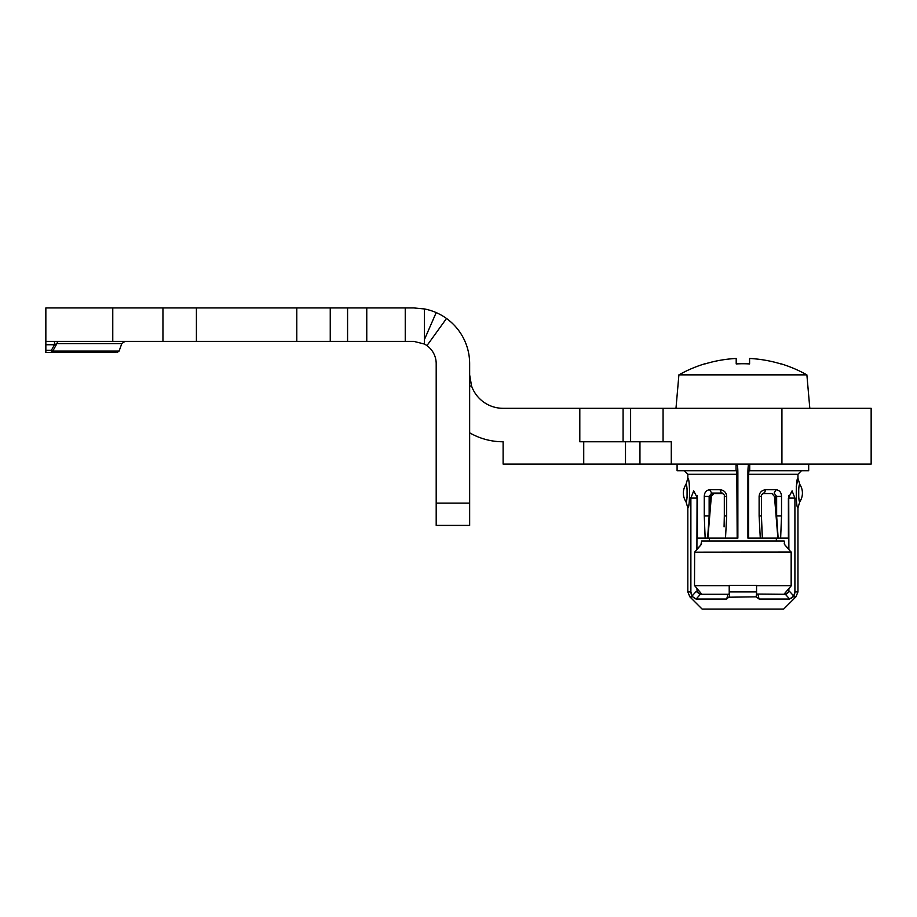 <?xml version="1.0" encoding="UTF-8"?>
<svg xmlns="http://www.w3.org/2000/svg" width="917" height="917" viewBox="0 0 917 917"><rect width="100%" height="100%" fill="white"/><g stroke="black" fill="none" stroke-linecap="round" stroke-linejoin="round"><path stroke-width="1.38" d="M764.377 493.071L765.775 489.724C761.672 490.228 759.448 492.463 759.116 496.418L761.477 496.418C760.961 495.283 761.924 494.171 764.377 493.071L763.334 493.071M776.137 489.724L774.108 493.071L776.642 496.418L781.525 496.418C781.364 492.463 779.565 490.228 776.137 489.724L765.775 489.724M748.845 464.082A8.918 0.928 90 0 0 747.917 473L747.917 538.13L748.616 538.13L748.616 474.249L797.962 474.249L797.962 478.273C795.704 477.379 795.704 508.775 797.962 507.869L799.819 501.702C798.283 502.871 798.283 483.27 799.819 484.44L799.658 484.921M748.616 538.13L780.642 538.13L781.525 515.973L776.642 515.973L775.037 496.418L776.642 496.418L776.642 515.973L778.143 538.13L788.391 538.13L780.665 538.13M761.74 527.401L761.477 515.973L759.116 515.973L760.285 538.13M756.491 594.056L785.365 594.296L789.675 599.03L793.709 596.016L794.913 591.912L794.913 498.091L792.082 490.847L788.391 498.091L788.391 538.13M796.265 486.778L797.962 478.273L799.819 484.44A15.612 15.612 65.8 0 1 802.421 493.071A15.612 15.612 100.6 0 1 799.819 501.702L799.658 501.232M808.691 464.082L808.691 470.765L748.983 470.765L748.616 474.249M749.728 470.765L749.728 464.082M469.653 432.801A66.918 66.918 0 0 0 503.112 441.776L503.112 464.082L625.497 464.082L625.497 441.776M671.278 464.082L871.15 464.082L871.15 408.317L663.071 408.317L663.071 441.776L671.278 441.776L671.278 464.082L625.497 464.082M663.071 441.776L579.808 441.776L579.808 408.317L503.112 408.317A33.459 33.459 0 0 1 471.567 386.011L469.653 374.858M663.071 408.317L579.808 408.317M469.653 375.053L469.745 377.288M469.997 379.672L470.41 381.93M405.245 307.94L405.245 341.399L413.888 341.399L424.433 344.047A22.306 22.306 0 0 1 436.194 363.705L436.194 525.418L469.653 525.418L469.653 363.705A55.765 55.765 0 0 0 424.433 308.949L413.888 307.94L45.85 307.94L45.85 352.552L51.386 352.552C137.688 352.552 137.676 352.552 51.386 352.552L51.386 350.317L54.481 344.746L56.923 343.6A3.347 2.224 90 0 1 59.009 341.399M405.245 341.399L45.85 341.399M58.08 341.399L56.911 341.399M56.178 341.399L57.737 341.399M54.481 341.399L54.481 344.746L56.923 343.6L121.812 343.6L124.953 341.399M45.85 318.531L45.85 307.94M296.787 341.399L296.787 307.94M196.41 307.94L196.41 341.399M45.85 350.317L51.386 350.317L52.762 351.085L56.923 343.6M121.812 343.6L119.084 351.085L52.762 351.085A2.235 1.456 90 0 1 51.386 352.552M675.978 408.317L678.901 374.858L806.88 374.858L809.814 408.317M704.978 363.751L704.978 363.751A130.741 130.741 0 0 0 678.901 374.858M806.88 374.858A130.741 130.741 0 0 0 780.814 363.751L780.814 363.751M704.978 363.923A130.569 130.569 0 0 1 736.202 358.467L736.202 363.923A125.125 125.125 0 0 1 749.59 363.923L749.59 358.467A130.569 130.569 0 0 1 780.814 363.923M749.59 363.923A125.125 125.125 0 0 0 736.202 363.923M709.437 541.03L709.437 538.13M776.355 538.13L776.355 541.03M701.631 543.827L700.897 544.95L701.631 541.03L784.161 541.03L784.895 544.95L784.161 543.827M788.872 591.454L788.872 588.668L784.161 593.998L791.279 585.768L791.279 552.057L694.639 552.183L700.897 544.95L696.909 549.157L697.069 495.478M788.723 495.489L788.872 549.157L784.895 544.95L791.153 552.183L791.153 585.642L756.571 585.642M721.404 493.071C723.811 494.034 724.785 495.146 724.315 496.418L726.677 496.418C726.333 492.463 724.121 490.228 720.017 489.724L721.404 493.071L711.672 493.071L709.655 489.724C706.216 490.24 704.416 492.463 704.267 496.418L710.755 496.418L713.598 493.071L711.672 493.071L709.139 496.418L709.139 515.973L707.637 538.13L705.15 538.13L704.267 515.973L709.139 515.973L710.755 496.418L711.328 496.475L707.878 538.13L697.401 538.13L697.401 498.091L693.711 490.847L690.879 498.091L690.879 591.912L692.083 596.016L696.278 591.327L697.287 592.439L696.909 588.668L701.631 593.998L694.639 585.642L729.21 585.642M694.639 552.183L694.501 585.768L694.639 552.183M784.161 593.998L785.571 594.285M762.933 493.552L771.942 493.541L774.464 496.475L777.903 538.13M761.557 522.724L762.359 538.13L761.477 517.062M771.942 493.541L774.464 496.475M788.494 592.439L789.514 591.327L793.709 596.016L793.022 596.841L795.922 596.841L797.962 591.912L794.913 591.912L794.775 593.333M785.365 594.296L789.514 591.327M696.278 591.327L700.393 594.296L727.903 594.296L726.711 599.03L729.6 596.314A6.969 1.731 90 0 1 729.21 591.912L729.21 585.333L756.571 585.333L756.571 591.912A6.969 1.731 90 0 1 756.181 596.314L756.135 596.921M727.903 594.296L729.302 594.056M700.221 594.285L697.092 592.164M788.7 592.164L786.19 594.056M795.922 596.841L783.703 609.06L702.09 609.06L689.871 596.841L692.771 596.841L696.152 599.03L700.393 594.296M789.675 599.03L759.081 599.03L757.878 594.296M729.623 597.196L756.135 596.841L759.081 599.03M726.711 599.03L696.152 599.03M695.533 598.87L694.696 598.423M693.745 597.724L692.083 596.016M792.036 597.724L791.084 598.423M794.099 595.339L793.709 596.016M690.891 592.416L691.258 594.296M696.909 591.454L697.287 592.439M697.126 495.512L696.909 498.091L690.879 498.091M724.315 496.418L724.315 515.973L726.677 515.973L725.507 538.13L723.513 538.13L737.864 538.13L737.864 473A8.918 0.928 90 0 0 736.936 464.082M723.467 538.13L707.764 538.13M677.09 464.082L677.09 470.765L736.809 470.765L737.176 538.13M736.053 464.082L736.053 470.765M724.315 516.546L724.143 525.212M707.901 538.13L723.307 538.13M688.518 505.141L687.83 507.869C690.077 508.797 690.077 477.344 687.83 478.273L687.83 474.249L737.176 474.249M689.756 497.025L689.481 499.765M711.328 496.475L713.839 493.541L722.86 493.552M713.598 493.071L722.458 493.071L713.839 493.541M686.26 500.808L687.028 497.553M687.062 497.335L687.074 488.83M687.039 488.612L686.363 485.723M685.973 484.44C687.509 483.27 687.509 502.871 685.973 501.702A15.612 15.612 -100.6 0 1 683.371 493.071A15.612 15.612 -26 0 1 685.973 484.44L687.83 478.273M798.718 488.83L798.718 497.335M798.753 497.553L798.925 498.412M759.116 515.973L759.116 496.418M781.525 496.418L781.525 515.973M781.926 464.082L781.926 408.317M639.951 464.082L639.951 441.776M583.728 441.776L583.728 464.082M469.653 386.011L471.567 386.011M630.609 441.776L630.609 408.317M623.09 441.776L623.09 408.317M45.85 344.746L54.481 344.746M424.433 344.047L424.433 308.949M424.433 339.542L436.194 312.594M426.944 345.617L446.522 318.486M436.194 503.112L469.653 503.112M366.766 307.94L366.766 341.399M347.577 341.399L347.577 307.94M330.246 307.94L330.246 341.399M162.951 341.399L162.951 307.94M112.768 307.94L112.768 341.399M761.259 496.418L760.376 496.418M788.872 498.091L794.913 498.091M704.267 515.973L704.267 496.418M685.973 501.702L687.83 507.869L687.83 591.912L690.879 591.912M709.655 489.724L720.017 489.724M726.677 496.418L726.677 515.973M729.21 591.912L756.571 591.912M797.962 507.869L797.962 591.912M797.962 474.249L801.447 470.765M119.084 351.085L116.986 352.552M761.477 515.973L761.477 496.418M687.83 474.249L684.346 470.765M724.315 515.973L724.075 526.839M687.83 591.912L689.871 596.841"/></g></svg>
